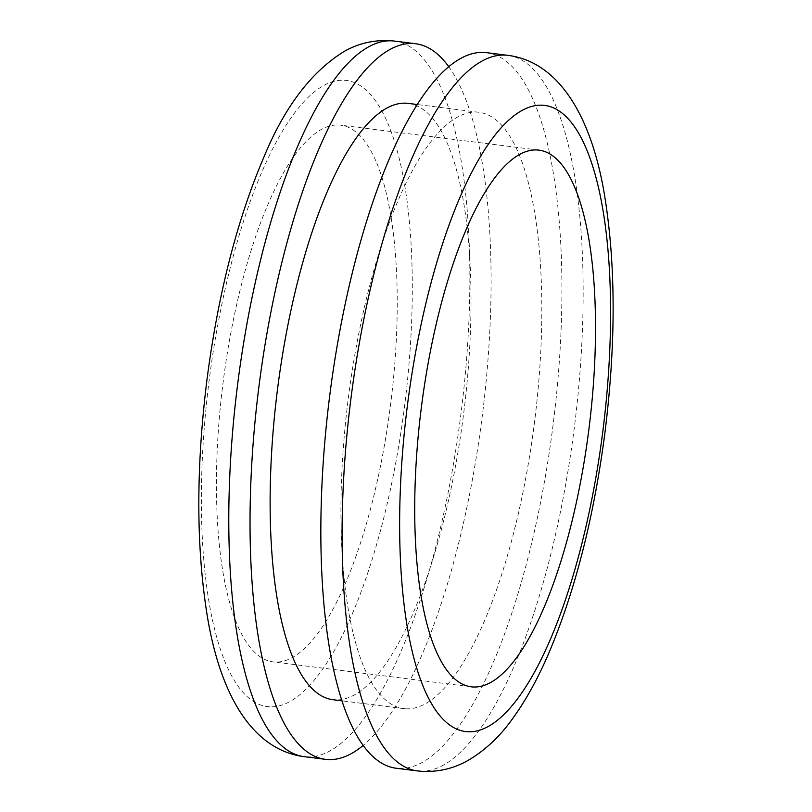 <?xml version="1.0" encoding="UTF-8"?>
<svg xmlns="http://www.w3.org/2000/svg" width="812" height="812" viewBox="0 0 812 812"><rect width="100%" height="100%" fill="white"/><g stroke="black" fill="none" stroke-linecap="round" stroke-linejoin="round"><path stroke-width="0.61" stroke-dasharray="4.06 3.04" d="M405.807 708.805A300.521 93.867 -82.8 0 1 403.848 708.622A300.521 93.867 -82.8 0 1 347.861 401.859A300.521 93.867 -82.8 0 1 476.959 112.107A300.521 93.867 -82.8 0 1 478.918 112.289A300.521 93.867 -82.8 0 1 534.895 419.053A300.521 93.867 -82.8 0 1 405.807 708.805M408.101 103.378A300.521 93.867 -82.8 0 1 464.078 410.141A300.521 93.867 -82.8 0 1 334.991 699.893A300.521 93.867 -82.8 0 1 333.032 699.711M486.418 52.658A360.629 112.635 -82.8 0 1 553.601 420.778A360.629 112.635 -82.8 0 1 398.692 768.477A360.629 112.635 -82.8 0 1 396.337 768.264M338.858 125.007A270.467 84.478 -82.8 0 1 340.614 125.17A270.467 84.478 -82.8 0 1 390.998 401.26A270.467 84.478 -82.8 0 1 274.811 662.034A270.467 84.478 -82.8 0 1 273.055 661.871A270.467 84.478 -82.8 0 1 222.671 385.781A270.467 84.478 -82.8 0 1 338.858 125.007M448.691 66.625A360.629 112.635 -82.8 0 1 482.318 415.612A360.629 112.635 -82.8 0 1 363.248 745.375M394.368 41.067A360.629 112.635 -82.8 0 1 461.541 409.187A360.629 112.635 -82.8 0 1 306.632 756.885A360.629 112.635 -82.8 0 1 304.277 756.672M269.482 706.785A315.553 98.556 -82.8 0 1 208.248 387.771A315.553 98.556 -82.8 0 1 344.186 80.256A315.553 98.556 -82.8 0 1 405.421 399.271A315.553 98.556 -82.8 0 1 269.482 706.785M507.662 55.328A360.629 112.635 -82.8 0 1 574.845 423.448A360.629 112.635 -82.8 0 1 419.936 771.146A360.629 112.635 -82.8 0 1 417.581 770.933M403.848 708.622L342.075 700.847M538.894 150.129L340.614 125.17M471.325 686.83L273.055 661.871M478.918 112.289L417.135 104.515"/><path stroke-width="1.22" d="M363.248 745.375A360.629 112.635 -82.8 0 1 327.875 759.565A360.629 112.635 -82.8 0 1 325.521 759.342A360.629 112.635 -82.8 0 1 258.348 391.222A360.629 112.635 -82.8 0 1 413.257 43.523A360.629 112.635 -82.8 0 1 415.612 43.736A360.629 112.635 -82.8 0 1 448.691 66.625M342.075 700.847L333.032 699.711A300.521 93.867 -82.8 0 1 277.054 392.947A300.521 93.867 -82.8 0 1 406.142 103.195A300.521 93.867 -82.8 0 1 408.101 103.378L417.135 104.515M396.337 768.264A360.629 112.635 -82.8 0 1 329.164 400.133A360.629 112.635 -82.8 0 1 484.074 52.435A360.629 112.635 -82.8 0 1 486.418 52.658L507.662 55.328A360.629 112.635 -82.8 0 0 505.318 55.114A360.629 112.635 -82.8 0 0 350.408 402.813A360.629 112.635 -82.8 0 0 417.581 770.933L396.337 768.264M537.128 149.966A270.467 84.478 -82.8 0 1 538.894 150.129A270.467 84.478 -82.8 0 1 589.279 426.219A270.467 84.478 -82.8 0 1 473.091 686.993A270.467 84.478 -82.8 0 1 471.325 686.83A270.467 84.478 -82.8 0 1 420.951 410.74A270.467 84.478 -82.8 0 1 537.128 149.966M325.521 759.342L304.277 756.672A360.629 112.635 -82.8 0 1 237.104 388.552A360.629 112.635 -82.8 0 1 392.013 40.854A360.629 112.635 -82.8 0 1 394.368 41.067L415.612 43.736M467.753 731.744A315.553 98.556 -82.8 0 1 406.518 412.729A315.553 98.556 -82.8 0 1 542.467 105.215A315.553 98.556 -82.8 0 1 603.702 424.229A315.553 98.556 -82.8 0 1 467.753 731.744M304.277 756.672C250.208 749.649 218.519 690.707 206.38 610.269C196.098 542.254 196.311 465.286 207.009 379.366C218.144 293.883 237.104 219.788 263.91 157.081C284.576 106.971 311.28 71.791 344.024 51.532C357.767 43.645 372.86 40.001 389.303 40.6L394.368 41.067M417.581 770.933L422.646 771.4C439.13 771.999 454.263 768.335 468.037 760.408C485.2 750.329 500.101 736.352 512.727 718.478C525.922 700.238 537.98 678.406 548.882 652.98C575.089 590.994 593.704 518.046 604.747 434.126C615.719 346.907 615.912 268.914 605.316 200.138C593.267 120.876 560.98 61.895 507.662 55.328"/></g></svg>
